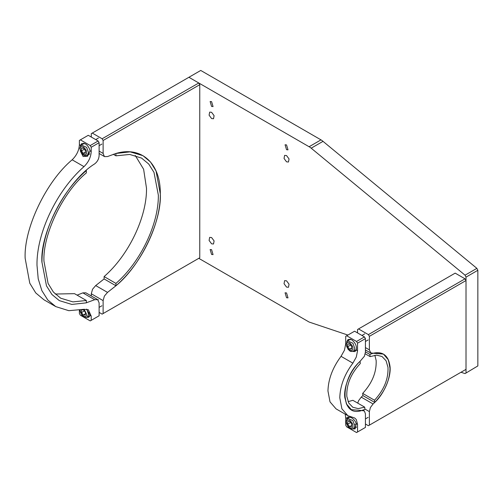 <?xml version="1.0" encoding="UTF-8"?>
<svg xmlns="http://www.w3.org/2000/svg" width="503" height="503" viewBox="0 0 503 503"><rect width="100%" height="100%" fill="white"/><g stroke="black" fill="none" stroke-linecap="round" stroke-linejoin="round"><path stroke-width="0.75" d="M86.239 317.355L88.792 317.267L90.068 315.438L91.219 316.104L91.219 320.336L99.11 315.783L99.11 302.825L97.664 299.631L85.831 292.803L82.876 292.872L77.097 295.148M80.386 146.027L80.537 145.317L79.386 144.657L79.386 140.425L88.264 135.301L98.123 140.991L99.11 142.701L99.11 155.653C98.884 158.961 97.419 161.696 94.709 163.859C67.32 180.722 39.869 231.883 41.912 262.264L41.912 262.277M86.359 302.775L94.709 299.706L82.876 292.872M79.386 144.657C79.078 150.34 76.67 155.389 72.155 159.803L83.988 166.638C56.814 190.467 36.53 232.958 36.983 265.106L38.215 278.838L41.862 290.615L47.785 299.989L55.758 306.604L68.81 310.684L83.988 309.307L88.333 309.722L91.219 316.104M72.155 159.803C46.251 181.313 23.716 228.532 25.15 258.278L29.784 283.227L35.744 292.922L43.924 299.775L55.758 306.604M83.988 166.638C88.503 162.218 90.911 157.169 91.219 151.485L90.068 150.818L87.566 156.276L83.114 156.49L80.392 151.12M83.441 143.858L83.624 143.21M90.068 150.818C89.295 147.737 87.711 145.411 85.303 143.839L81.819 143.493L80.537 145.317M79.386 310.276L79.386 313.501L80.373 315.211L90.232 320.908L91.219 320.336M97.664 299.631L94.709 299.706M86.635 309.131L90.068 315.438M80.373 139.853L90.232 145.549L91.219 147.253L91.219 151.485M99.11 142.701L91.219 147.253M90.232 145.549L98.123 140.991M89.943 315.84L89.496 315.746M86.277 170.498L86.359 172.9C63.057 191.989 42.642 234.486 43.956 261.176L48.081 283.434L53.406 292.086L60.706 298.21L72.897 301.894L86.359 300.492L74.526 293.664L55.223 294.035M86.359 170.548C60.813 192.385 41.542 232.235 41.982 262.321L46.483 285.861L51.954 294.519L59.31 300.624L71.797 304.422L86.359 302.85L86.359 300.492M80.197 148.838L80.197 148.875C80.015 150.516 81.077 152.365 83.385 154.415C85.692 155.056 86.767 154.459 86.604 152.616C86.805 150.982 85.743 149.127 83.435 147.046C81.109 146.392 80.027 146.989 80.197 148.838L80.197 148.838M81.429 150.9L83.397 153.358L85.372 153.182L85.372 150.548L83.397 148.096L81.429 148.272L81.429 150.9L84.315 149.234M85.372 152.22L83.397 153.358M80.216 310.131L80.197 310.571C80.015 312.212 81.077 314.061 83.385 316.11C85.692 316.752 86.767 316.154 86.604 314.312L84.158 309.263M88.824 312.646L89.741 312.721M81.429 312.596L83.397 315.048L85.372 314.872L85.372 312.244L83.397 309.791L81.429 309.967L81.429 312.596L84.315 310.929M85.372 313.91L83.397 315.048M346.448 344.687L346.448 344.731C346.271 346.372 347.334 348.214 349.635 350.27C351.949 350.912 353.024 350.308 352.861 348.466C353.056 346.837 351.999 344.976 349.686 342.895C347.366 342.247 346.284 342.845 346.448 344.687L346.448 344.687M347.68 346.756L349.654 349.208L351.628 349.032L351.628 346.404L349.654 343.951L347.68 344.127L347.68 346.756L350.566 345.089M351.628 348.07L349.654 349.208M346.448 422.118L346.448 422.162C346.271 423.803 347.334 425.645 349.635 427.701C351.949 428.342 353.024 427.739 352.861 425.896C353.056 424.268 351.999 422.407 349.686 420.332C347.366 419.678 346.284 420.275 346.448 422.118L346.448 422.118M355.074 424.236L356.325 424.18M347.68 424.186L349.654 426.638L351.628 426.462L351.628 423.834L349.654 421.382L347.68 421.558L347.68 424.186L350.566 422.52M351.628 425.5L349.654 426.638M309.156 146.706L320.996 139.872L322.033 140.538L476.888 268.351L465.055 275.185L310.2 147.373L188.914 77.28L198.773 82.976L199.76 84.686L199.76 257.762L103.121 313.558L103.121 300.605L104.385 296.072L107.523 292.4L115.942 285.767C140.255 266.144 161.708 221.773 160.319 193.995L156.049 170.989L150.542 162.029L142.984 155.691L130.132 151.862L115.942 153.465L107.523 156.552L104.567 156.628L99.11 153.478M211.593 106.435L210.128 101.505L211.593 101.65L213.058 106.579L211.593 106.435M286.54 149.699L285.075 144.776L286.54 144.921L288.005 149.85L286.54 149.699M286.54 297.732L285.075 292.803L286.54 292.947L288.005 297.877L286.54 297.732M211.593 254.461L210.128 249.532L211.593 249.677L213.058 254.606L211.593 254.461M211.593 243.817L209.091 240.434L209.676 237.359L211.593 237.554L214.102 240.931L213.511 244.005L211.593 243.817M211.593 118.557L209.091 115.181L209.676 112.106L211.593 112.295L214.102 115.677L213.511 118.752L211.593 118.557M286.54 161.828L284.038 158.451L284.623 155.377L286.54 155.565L289.049 158.948L288.458 162.016L286.54 161.828M286.54 287.087L284.038 283.705L284.623 280.63L286.54 280.825L289.049 284.201L288.458 287.276L286.54 287.087M99.11 312.382L102.134 314.13L198.773 258.335L309.156 322.065L347.9 335.067M477.85 365.939L465.055 373.591L477.85 365.939L477.85 270.287L466.017 277.122L466.017 372.767M465.055 373.591L460.993 372.258M477.85 270.287L476.888 268.351M320.996 139.872L200.747 70.451L188.914 77.28L198.773 82.976L102.134 138.771L92.275 133.075L91.288 133.647L91.288 137.049M357.727 403.117L358.576 400.696L361.242 397.131L373.075 403.966L370.409 407.531L369.378 411.611L369.378 425.148L466.017 369.353L466.017 280.536L369.378 336.331L369.378 349.868L370.818 353.062L365.43 349.95M466.017 277.122L465.055 275.185M91.288 295.953L91.288 293.771L92.552 289.238L95.689 285.572L107.523 292.4M99.11 151.12L103.121 153.434L104.385 156.508M135.238 155.446L143.619 169.241L146.511 188.304C146.926 217.183 128.573 255.392 104.108 276.581L115.942 283.415L115.942 285.767L104.108 278.939L95.689 285.572M115.942 285.767C140.255 266.144 161.708 221.773 160.319 193.995C160.759 224.08 141.488 263.93 115.942 285.767C141.488 263.93 160.759 224.08 160.319 193.995C160.759 163.412 141.488 145.807 115.942 153.465L115.942 155.823L113.282 154.283M103.121 153.434L103.121 140.482L199.76 84.686M103.121 140.482L102.134 138.771M102.134 314.13L103.121 313.558M198.773 258.335L199.76 257.762M198.773 82.976L188.914 77.28L92.275 133.075M370.409 352.76L373.075 353.244C383.726 351.094 389.397 356.275 390.083 368.781L388.448 359.959L383.443 354.099L373.075 353.244L369.875 354.414L365.43 351.849M374.88 355.263L376.156 360.538C376.634 372.189 372.145 383.141 362.676 393.403L362.902 395.597L361.242 397.131M373.075 403.966L374.735 402.431C383.355 394.572 390.51 378.891 390.083 368.781C389.536 381.136 384.418 392.353 374.735 402.431C384.116 394.031 391.598 376.118 389.951 365.989L387.926 358.878L383.443 354.099L373.075 353.244C382.726 351.138 388.347 355.388 389.951 365.989C390.454 379.01 385.386 391.158 374.735 402.431L362.902 395.597M369.378 336.331L368.391 334.621L358.526 328.931L357.545 329.496L357.545 332.917M365.43 424.01L368.391 425.72L369.378 425.148M466.017 369.353L466.017 280.536L466.017 369.353L368.391 425.72M358.526 328.931L455.171 273.135L465.03 278.825L466.017 280.536M465.03 278.825L368.391 334.621M104.108 278.939L104.108 276.581M115.942 283.415C140.406 262.22 158.759 224.017 158.344 195.139L153.993 172.378L148.706 164.009L141.595 158.105L129.743 154.452L115.942 155.823M160.319 193.995C160.759 163.406 141.488 145.807 115.942 153.465L130.132 151.862L142.984 155.691L150.542 162.029L156.049 170.989L160.319 193.995M344.725 394.974L346.36 403.796L351.364 409.656L361.732 410.511C340.437 417.943 339.16 380.123 360.073 361.324C351.452 369.183 344.297 384.864 344.725 394.974M345.171 414.132L345.712 417.534L346.982 418.27L346.762 419.131M346.982 418.27L347.969 416.93L351.069 417.496C353.477 418.817 355.212 420.86 356.269 423.627L357.545 424.362L357.545 431.983L365.43 427.424L365.43 413.887L364.398 410.995L362.984 410.115M364.398 410.995L361.732 410.511L364.933 409.341L364.706 407.141L358.249 408.612L352.76 407.241L348.736 403.004L346.819 396.383C346.334 384.738 350.83 373.786 360.299 363.518L360.073 361.324L364.398 356.231L365.43 352.144L365.43 338.607L357.545 343.165L357.545 350.78L356.269 350.044C356.923 346.095 355.376 342.662 351.628 339.745L348.139 339.399L346.762 341.7M346.039 344.14L345.712 343.945L344.461 350.207L341.04 356.325L352.873 363.16C344.461 374.446 340.097 385.996 339.789 397.816L341.895 408.807L347.881 415.698L354.653 417.98L356.294 419.54L357.545 424.362M341.04 356.325C332.653 367.618 328.289 379.168 327.956 390.988L330.012 401.866L336.048 408.864L347.881 415.698M352.873 363.16L356.294 357.042L357.545 350.78M350.887 351.346L354.942 351.578L356.269 350.044M349.786 339.657L349.95 339.116M356.262 350.057L355.709 349.925M345.712 343.945L345.712 336.331L346.693 335.759L356.558 341.455L357.545 343.165M356.558 341.455L364.442 336.903L354.584 331.207L346.693 335.759M345.712 417.534L345.712 425.148L346.693 426.858L356.558 432.549L365.43 427.424M365.43 338.607L364.442 336.903M357.545 431.983L356.558 432.549M352.433 428.952L355.112 428.908L356.269 423.627M356.262 427.487L355.709 427.355M362.676 393.403L374.509 400.237C383.978 389.97 388.473 379.017 387.989 367.372L386.071 360.752L382.047 356.514L376.558 355.143L370.101 356.614L365.241 353.81M374.509 400.237L374.735 402.431M369.875 354.414L370.101 356.614M344.857 397.766L346.881 404.877L351.364 409.656L361.732 410.511C340.437 417.943 339.16 380.123 360.073 361.324C350.692 369.73 343.209 387.643 344.857 397.766M364.706 407.141L352.873 400.313L348.095 401.664M88.578 152.629L87.346 155.289C83.316 156.32 83.605 154.66 81.775 153.402L79.788 148.253L81.423 145.027L86.635 147.379L88.578 152.629M86.749 309.219L88.578 314.268L87.346 316.984C83.316 318.015 83.605 316.349 81.775 315.098L79.788 309.949M354.829 348.478L353.603 351.144C349.572 352.169 349.855 350.509 348.026 349.258L346.039 344.109L347.674 340.877L352.892 343.228L354.829 348.478M354.829 425.909L353.603 428.575C349.572 429.6 349.855 427.94 348.026 426.689L346.039 421.539L347.674 418.307L352.892 420.659L354.829 425.909M311.231 148.159L323.064 141.324M103.121 300.605L91.288 293.771M369.378 411.611L364.901 409.027M365.43 347.592L369.378 349.868M89.754 153.899L87.346 155.289M101.908 144.065L99.11 145.681M84.284 143.374L81.423 145.027M98.418 138.029L95.702 139.595M90.075 315.406L87.346 316.984M101.908 305.761L99.11 307.377M98.418 299.725L98.066 299.926M356.426 349.516L353.603 351.144M368.158 339.921L365.43 341.493M350.497 339.248L347.674 340.877M364.675 333.879L361.946 335.457M356.426 426.946L353.603 428.575M368.158 417.352L365.43 418.924M349.987 416.974L347.674 418.307"/></g></svg>
